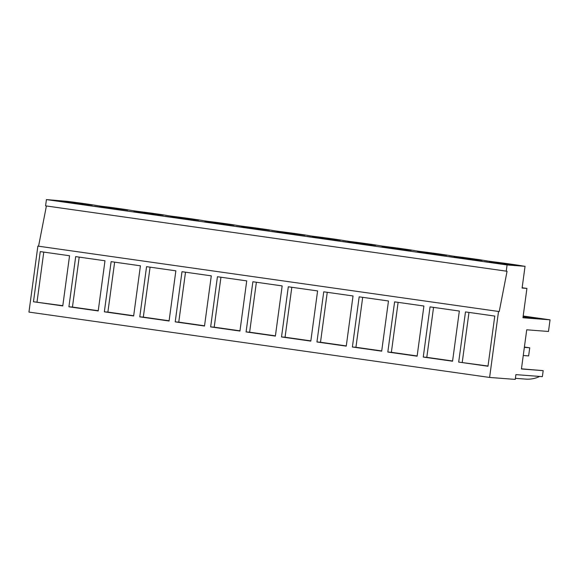 <?xml version="1.0" encoding="UTF-8"?>
<svg xmlns="http://www.w3.org/2000/svg" width="579" height="579" viewBox="0 0 579 579"><rect width="100%" height="100%" fill="white"/><g stroke="black" fill="none" stroke-linecap="round" stroke-linejoin="round"><path stroke-width="0.87" d="M37.874 246.104L28.95 312.088L489.602 377.443L498.526 311.459L37.874 246.104L498.526 311.459M46.407 205.972L38.576 246.155M499.236 311.509L507.074 271.269L45.582 205.856L46.429 199.596L66.723 201.304A20.251 0.391 -172.3 0 1 97.496 205.668L102.157 206.327A20.251 0.391 -172.3 0 1 132.931 210.698L137.592 211.357A20.251 0.391 -172.3 0 1 168.366 215.721L173.027 216.387A20.251 0.391 -172.3 0 1 203.801 220.751L208.462 221.41A20.251 0.391 -172.3 0 1 239.236 225.781L243.897 226.44A20.251 0.391 -172.3 0 1 274.67 230.804L279.331 231.462A20.251 0.391 -172.3 0 1 310.105 235.834L314.766 236.493A20.251 0.391 -172.3 0 1 345.54 240.857L350.201 241.523A20.251 0.391 -172.3 0 1 380.975 245.887L385.636 246.545A20.251 0.391 -172.3 0 1 416.41 250.917L421.071 251.576A20.251 0.391 -172.3 0 1 451.844 255.94L456.505 256.606A20.251 0.391 -172.3 0 1 487.279 260.97L491.94 261.628A20.251 0.391 -172.3 0 1 522.714 265.993L525.044 266.326L522.106 288.045L526.919 288.414L522.953 317.755L550.05 319.832L548.479 331.47L526.731 329.798L521.433 368.982L543.182 370.647L542.371 376.647L515.896 374.62L515.252 379.404L489.602 377.443M458.691 362.092L465.48 311.915L494.777 316.069L487.988 366.246L458.691 362.092L488.025 366.022M352.387 347.009L359.175 296.832L388.473 300.986L381.684 351.163L352.387 347.009L355.933 347.277L362.686 297.331M387.821 352.039L417.119 356.194L423.908 306.016L394.61 301.862L387.821 352.039L391.368 352.307L398.12 302.361M139.778 316.843L169.075 321.005L175.857 270.827L146.559 266.666L139.778 316.843L143.324 317.118L150.077 267.165M175.213 321.873L181.994 271.696L211.292 275.85L204.51 326.028L175.213 321.873L178.759 322.141L185.512 272.195M68.908 306.79L98.206 310.945L104.987 260.774L75.69 256.613L68.908 306.79L72.455 307.065L79.207 257.112M104.343 311.82L133.64 315.975L140.422 265.797L111.125 261.643L104.343 311.82L107.889 312.088L114.642 262.142M281.517 336.956L288.306 286.779L317.596 290.933L310.814 341.111L281.517 336.956L285.063 337.224L291.816 287.278M316.952 341.979L346.249 346.141L353.031 295.963L323.741 291.809L316.952 341.979L320.498 342.254L327.251 292.301M210.647 326.896L217.436 276.726L246.726 280.88L239.945 331.058L210.647 326.896L214.194 327.171L220.946 277.225M246.082 331.926L275.38 336.081L282.161 285.91L252.871 281.749L246.082 331.926L249.629 332.201L256.381 282.248M423.256 357.062L452.554 361.216L459.342 311.046L430.045 306.884L423.256 357.062L426.803 357.337L433.555 307.384M33.473 301.76L62.771 305.922L69.552 255.744L40.255 251.59L33.473 301.76L62.8 305.69M506.234 271.211L507.081 264.95L525.044 266.326M46.429 199.596L507.081 264.95M80.742 203.794L64.334 201.304L87.342 204.199L92.322 205.089L80.742 203.794M179.729 218.37L165.428 216.336L179.729 218.37M108.859 208.317L94.558 206.283L108.859 208.317M111.349 207.622L127.756 210.112L104.748 207.217L99.769 206.334L111.349 207.622M134.01 211.617L148.311 213.651L133.973 211.878M151.611 213.846L135.204 211.357L158.212 214.259L163.191 215.142L151.611 213.846M204.879 221.677L219.18 223.704L204.843 221.931M187.046 218.876L170.639 216.387L193.647 219.282L198.626 220.172L187.046 218.876M250.598 228.423L236.297 226.396L250.598 228.423M364.22 244.012L347.813 241.523L370.821 244.418L375.8 245.308L364.22 244.012M321.468 238.476L307.167 236.449L321.468 238.476M470.524 259.095L454.117 256.606L477.125 259.501L482.104 260.391L470.524 259.095M382.053 246.813L396.354 248.84L382.024 247.067M356.903 243.506L342.602 241.472L356.903 243.506M288.523 232.758L304.93 235.248L281.922 232.353L276.943 231.47L288.523 232.758M286.033 233.453L271.732 231.419L286.033 233.453M253.088 227.735L269.496 230.225L246.488 227.323L241.508 226.44L253.088 227.735M417.488 251.836L431.789 253.87L417.459 252.097M399.655 249.042L383.247 246.545L406.255 249.448L411.235 250.331L399.655 249.042M222.481 223.907L206.073 221.41L229.081 224.312L234.061 225.195L222.481 223.907M328.785 238.982L312.378 236.493L335.386 239.395L340.365 240.278L328.785 238.982M430.262 252.871L446.67 255.361L423.662 252.458L418.682 251.576L430.262 252.871M463.207 258.589L448.906 256.555L463.207 258.589M73.424 203.287L59.123 201.26L73.424 203.287M501.132 262.924L517.539 265.414L494.531 262.519L489.552 261.628L501.132 262.924M498.642 263.611L484.341 261.585L498.642 263.611M522.149 287.741L526.919 288.414M523.126 316.496L539.187 318.776L522.982 317.531M523.184 316.025L550.05 319.832M521.455 368.816L543.182 370.647M515.397 378.319L525.732 379.107A29.985 28.422 -85.6 0 0 539.693 376.444M43.772 252.089L37.02 302.035M468.99 312.414L462.237 362.36M98.235 310.72L72.455 307.065M133.669 315.75L107.889 312.088M169.104 320.773L143.324 317.118M204.539 325.803L178.759 322.141M239.974 330.826L214.194 327.171M275.409 335.856L249.629 332.201M310.843 340.886L285.063 337.224M346.278 345.909L320.498 342.254M381.713 350.939L355.933 347.277M417.148 355.962L391.368 352.307M452.583 360.992L426.803 357.337M524.4 347.045L529.734 347.805L524.357 347.393M529.734 347.805L528.634 355.904L523.257 355.492"/></g></svg>
